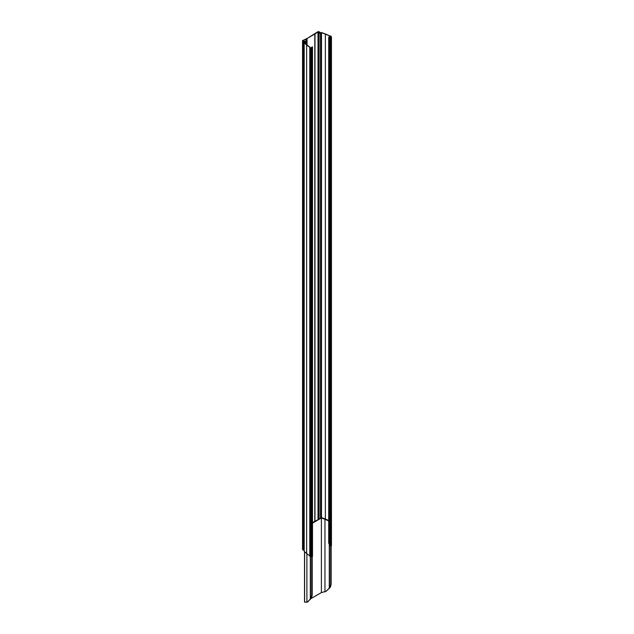 <?xml version="1.0" encoding="UTF-8"?>
<svg xmlns="http://www.w3.org/2000/svg" width="634" height="634" viewBox="0 0 634 634"><rect width="100%" height="100%" fill="white"/><g stroke="black" fill="none" stroke-linecap="round" stroke-linejoin="round"><path stroke-width="0.95" d="M311.762 556.921L311.762 594.042A15.921 9.193 -120 0 1 310.914 598.488L307.411 602.015M311.357 598.234A15.921 9.193 60 0 0 312.197 593.789L312.197 556.747M304.597 601.785L304.597 602.149A53.668 30.987 0 0 0 304.677 602.229L307.617 601.951L310.914 598.488M328.705 520.498A49.515 28.585 0 0 0 325.313 519.008A53.668 30.987 0 0 0 321.707 517.685L312.507 522.606M312.507 523.121L321.39 517.994A53.05 30.63 180 0 1 324.957 519.301A48.897 28.229 180 0 1 328.705 520.966M321.39 517.994L321.39 592.576L325.884 591.403L329.862 587.544A15.921 9.193 -120 0 0 330.71 583.098L330.71 545.985M329.862 587.544L330.306 587.29A15.921 9.193 60 0 0 331.146 582.844L331.146 545.803M330.306 587.29L326.106 591.268M321.398 592.576L311.223 598.448M312.499 46.861L311.437 47.384L312.197 47.97L310.581 47.986A50.078 28.91 180 0 1 310.081 47.669L310.034 47.201A49.579 28.625 180 0 1 306.848 44.824A53.724 31.018 180 0 1 304.407 42.597L305.12 42.034A0.832 0.483 0 0 0 303.948 41.353L303.345 41.487A53.731 31.026 180 0 1 302.846 40.917L318.577 31.827A53.731 31.026 180 0 1 319.568 32.12L319.346 32.469A0.832 0.483 0 0 0 320.519 33.142L321.493 32.73A53.724 31.018 180 0 1 325.353 34.141A49.579 28.625 180 0 1 329.466 35.98L330.274 36.011A50.078 28.91 180 0 1 330.829 36.296L331.21 36.938L330.797 37.232L329.458 36.867L328.705 37.303L328.705 543.33L329.49 543.251L329.49 545.454L329.957 545.565L329.957 36.994L331.328 37.129L330.996 36.186A50.332 29.053 0 0 0 330.441 35.9L329.625 35.876A49.832 28.768 0 0 0 325.488 34.022A53.985 31.169 0 0 0 321.62 32.603L319.346 32.809L319.679 31.993A53.985 31.169 0 0 0 318.688 31.7A0.745 0.428 0 0 0 317.832 31.779L306.864 38.626L302.759 40.481A0.745 0.428 0 0 0 302.616 40.98A53.985 31.169 0 0 0 303.123 41.551L305.12 41.693L304.185 42.668A53.985 31.169 0 0 0 306.642 44.903A49.832 28.768 0 0 0 309.852 47.296L309.899 47.764A50.332 29.053 0 0 0 310.398 48.081L312.023 48.271L312.507 47.883L311.682 47.384L312.499 46.861L312.499 47.819M310.081 47.669L310.034 47.201M312.372 556.272L312.023 556.85L310.398 556.66A50.332 29.053 180 0 1 309.899 556.335L309.852 47.455M310.945 48.136L310.945 556.715L310.929 48.144M309.78 555.82A49.832 28.768 180 0 1 306.642 553.482A53.985 31.169 180 0 1 304.185 551.247L304.185 550.954M331.328 545.327L330.972 545.906L329.957 545.565M304.122 550.035L303.123 550.122A53.985 31.169 180 0 1 302.616 549.551A0.745 0.428 180 0 1 302.616 549.171M328.745 543.425L328.705 37.303M328.88 37.406L329.957 36.994M330.021 37.049L330.021 36.003M329.315 545.359L329.315 543.354M312.197 593.789L311.762 594.042M310.525 599.09L310.525 556.715M310.311 556.604L310.311 599.392M306.896 602.3L306.896 553.688M304.597 551.651L304.597 602.149M324.957 519.301L324.957 591.887M329.276 543.378L329.276 588.423M329.474 588.146L329.474 545.517M331.146 582.844L330.71 583.098M307.038 44.982L307.038 38.722M306.713 38.801L306.713 44.713M306.111 44.198L306.111 38.801M305.96 38.84L305.96 44.063M302.933 41.02L302.933 40.584M305.12 42.034L305.12 43.302M311.659 48.2L311.659 47.613M312.372 48.065L312.372 556.644M312.023 556.85L312.023 48.271M311.373 48.271L311.373 556.85M311.183 556.731L311.183 48.16M310.398 556.66L310.398 48.081M306.642 553.482L306.642 44.903M304.185 551.247L304.185 42.668M330.259 37.279L330.259 545.85M330.972 545.906L330.972 37.335M331.328 37.129L331.328 545.7M319.52 33.047L319.52 32.572M319.79 32.413L319.79 33.134M302.616 549.551L302.616 40.98M303.123 550.122L303.123 41.551M303.852 550.185L303.852 41.614M304.122 41.456L304.122 42.494M314.789 34.252L314.789 521.291M314.979 521.18L314.979 33.626M318.006 31.882L318.006 519.436M318.577 519.103L318.577 31.827M320.519 517.986L320.519 33.142M321.2 32.754L321.2 517.653M321.493 517.637L321.493 32.73M325.353 519.024L325.353 34.141M329.466 36.867L329.466 35.98M330.274 37.018L330.274 36.011M330.829 522.242L330.829 36.296M330.869 36.677L330.869 37.192M329.632 36.97L329.632 545.541M307.617 601.951L308.069 601.69M304.51 601.967L304.51 551.564M325.884 591.403L326.328 591.15M305.366 41.693L305.366 43.524M311.437 47.384L311.437 48.105M312.507 47.883L312.507 556.454M309.78 47.59L309.78 556.161M331.455 36.938L331.455 545.517M319.924 32.223L319.924 33.142M302.545 40.79L302.545 549.361M304.122 42.526L304.122 551.104M319.1 32.809L319.1 518.802M330.821 36.558L330.821 37.216"/></g></svg>

